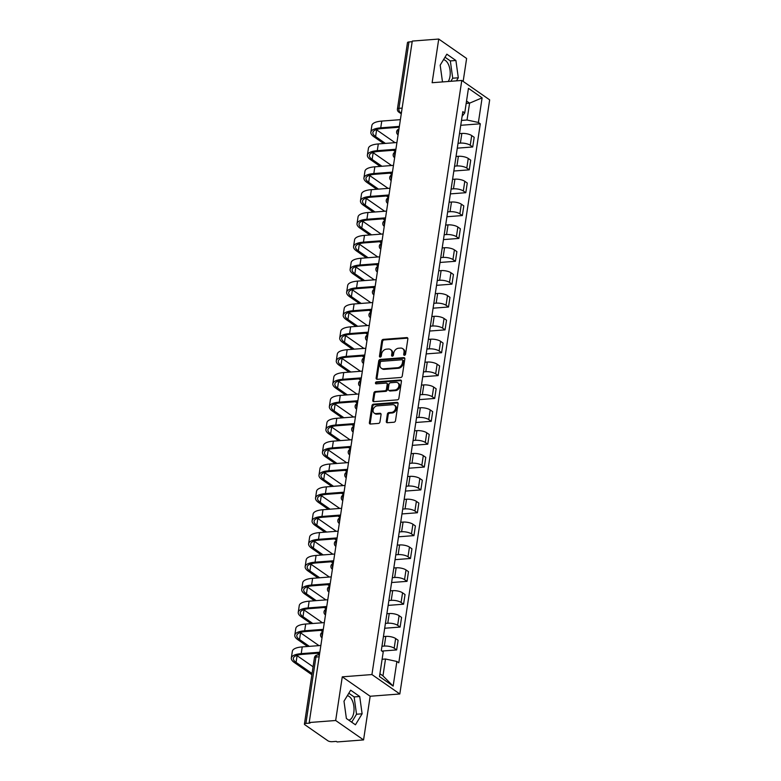 <?xml version="1.0" encoding="UTF-8"?>
<svg xmlns="http://www.w3.org/2000/svg" width="781" height="781" viewBox="0 0 781 781"><rect width="100%" height="100%" fill="white"/><g stroke="black" fill="none" stroke-linecap="round" stroke-linejoin="round"><path stroke-width="1.17" d="M404.48 355.277A1.084 0.84 -55.1 0 0 405.554 354.203L407.858 338.915A1.542 1.201 -55.1 0 0 406.774 337.577L383.276 339.374A1.542 1.201 -55.1 0 0 381.753 340.916L379.449 356.204A1.084 0.84 -55.1 0 0 381.274 356.058L381.567 354.086A4.95 3.846 -55.1 0 1 386.449 349.156L388.401 349.009A4.95 3.846 -55.1 0 1 390.529 349.556A4.95 3.846 -55.1 0 1 391.886 353.295L391.584 355.267A1.084 0.84 -55.1 0 0 393.409 355.13L393.712 353.149A4.95 3.846 -55.1 0 1 398.583 348.228L400.546 348.082A4.95 3.846 -55.1 0 1 402.674 348.619A4.95 3.846 -55.1 0 1 404.021 352.358L403.718 354.34A1.084 0.84 -55.1 0 0 404.48 355.277M443.51 59.688A12.281 6.521 -94.4 0 1 450.002 76.323A12.281 6.521 -94.4 0 1 448.255 81.488M347.32 695.705A12.281 6.521 -94.4 0 1 353.813 712.34A12.281 6.521 -94.4 0 1 348.746 720.131M386.292 421.398A1.542 1.201 -55.1 0 0 387.376 422.736L393.975 422.228A1.542 1.201 -55.1 0 0 395.498 420.695L398.066 403.718A1.542 1.201 -55.1 0 0 396.973 402.381L373.474 404.177A1.542 1.201 -55.1 0 0 371.951 405.72L369.384 422.697A1.542 1.201 -55.1 0 0 370.477 424.034L378.434 423.419A1.542 1.201 -55.1 0 0 379.956 421.886L381.06 414.623A1.542 1.201 -55.1 0 0 379.976 413.276L376.022 413.579A4.13 3.212 -55.1 0 1 374.245 413.129A4.13 3.212 -55.1 0 1 373.416 408.922A4.13 3.212 -55.1 0 1 377.184 405.886L392.658 404.704A4.13 3.212 -55.1 0 1 394.434 405.154A4.13 3.212 -55.1 0 1 395.264 409.361A4.13 3.212 -55.1 0 1 391.496 412.397L388.909 412.593A1.542 1.201 -55.1 0 0 387.386 414.135L386.292 421.398L387.103 421.965A1.542 1.201 -55.1 0 0 387.2 422.736M371.932 674.559L342.273 676.834L335.674 720.502L309.208 722.532L412.27 41.081L438.737 39.05L432.127 82.718L461.786 80.453L371.932 674.559L399.823 693.977L489.667 99.87L461.786 80.453M400.741 377.496A1.542 1.201 -55.1 0 0 402.264 375.954L404.831 358.977A1.542 1.201 -55.1 0 0 403.738 357.639L380.24 359.445A1.542 1.201 -55.1 0 0 378.717 360.978L376.149 377.955A1.542 1.201 -55.1 0 0 377.243 379.293L400.741 377.496M401.444 381.353L398.876 398.32A1.542 1.201 -55.1 0 1 397.353 399.862L373.855 401.659A1.542 1.201 -55.1 0 1 372.771 400.321L373.865 393.058A1.542 1.201 -55.1 0 1 375.388 391.525L384.926 390.793A1.542 1.201 -55.1 0 0 386.449 389.25L387.171 384.437A1.542 1.201 -55.1 0 0 386.087 383.1L376.169 383.852A1.084 0.84 -55.1 0 1 376.471 381.841L400.36 380.015A1.542 1.201 -55.1 0 1 401.444 381.353M335.674 720.502L363.565 739.919L337.099 741.95L336.289 741.384L332.159 741.696A3.153 1.064 -171.4 0 1 327.874 740.769L304.863 724.748A3.153 1.064 -171.4 0 1 304.414 724.075L314.45 657.69A3.153 1.064 8.6 0 1 315.944 657.026L305.898 723.411A3.153 1.064 -171.4 0 0 304.414 724.075M463.153 81.4L466.618 58.468L438.737 39.05M363.565 739.919L370.165 696.252L399.823 693.977M309.208 722.532L310.028 723.099L305.898 723.411M402.137 108.1L398.925 108.344A3.153 1.064 8.6 0 0 397.431 109.008L407.477 42.623A3.153 1.064 8.6 0 1 408.961 41.959L398.925 108.344A3.153 1.669 85.6 0 0 400.106 112.415L401.346 113.274M412.173 41.715L408.961 41.959M458.027 143.294L460.38 143.108A7.244 2.441 8.6 0 1 470.24 145.246L471.704 135.572A7.244 2.441 -171.4 0 0 461.844 133.444L459.492 133.619M471.704 135.572L474.184 137.3L472.72 146.974L457.295 148.156M470.24 145.246L472.72 146.974M453.839 171.019L469.264 169.838L470.728 160.164L468.249 158.436A7.244 2.441 -171.4 0 0 458.388 156.298L456.036 156.483M454.571 166.158L456.924 165.972A7.244 2.441 8.6 0 1 466.784 168.11L469.264 169.838M450.383 193.883L465.808 192.702L467.272 183.027L464.793 181.299A7.244 2.441 -171.4 0 0 454.933 179.161L452.58 179.347M451.115 189.012L453.468 188.836A7.244 2.441 8.6 0 1 463.328 190.974L465.808 192.702M446.927 216.737L462.352 215.556L463.807 205.891L461.327 204.163A7.244 2.441 -171.4 0 0 451.477 202.025L449.124 202.201M447.659 211.876L450.012 211.7A7.244 2.441 8.6 0 1 459.872 213.828L462.352 215.556M443.462 239.601L458.886 238.42L460.351 228.745L457.871 227.017A7.244 2.441 -171.4 0 0 448.021 224.889L445.668 225.065M444.204 234.739L446.556 234.554A7.244 2.441 8.6 0 1 456.407 236.692L458.886 238.42M440.006 262.465L455.43 261.284L456.895 251.609L454.415 249.881A7.244 2.441 -171.4 0 0 444.555 247.743L442.202 247.928M440.748 257.603L443.1 257.418A7.244 2.441 8.6 0 1 452.951 259.556L455.43 261.284M436.55 285.329L451.974 284.147L453.439 274.473L450.959 272.745A7.244 2.441 -171.4 0 0 441.099 270.607L438.746 270.792M437.282 280.457L439.635 280.281A7.244 2.441 8.6 0 1 449.495 282.419L451.974 284.147M433.094 308.183L448.519 307.001L449.983 297.336L447.503 295.608A7.244 2.441 -171.4 0 0 437.643 293.471L435.29 293.646M433.826 303.321L436.179 303.145A7.244 2.441 8.6 0 1 446.039 305.273L448.519 307.001M429.638 331.046L445.063 329.865L446.527 320.19L444.047 318.472A7.244 2.441 -171.4 0 0 434.187 316.334L431.834 316.51M430.37 326.185L432.723 326.009A7.244 2.441 8.6 0 1 442.583 328.137L445.063 329.865M426.182 353.91L441.607 352.729L443.071 343.054L440.591 341.326A7.244 2.441 -171.4 0 0 430.731 339.198L428.378 339.374M426.914 349.048L429.267 348.863A7.244 2.441 8.6 0 1 439.127 351.001L441.607 352.729M422.716 376.774L438.151 375.593L439.605 365.918L437.126 364.19A7.244 2.441 -171.4 0 0 427.275 362.052L424.923 362.238M423.458 371.912L425.811 371.727A7.244 2.441 8.6 0 1 435.671 373.865L438.151 375.593M419.26 399.638L434.685 398.447L436.149 388.782L433.67 387.054A7.244 2.441 -171.4 0 0 423.81 384.916L421.457 385.101M420.002 394.766L422.355 394.59A7.244 2.441 8.6 0 1 432.205 396.728L434.685 398.447M415.804 422.492L431.229 421.31L432.694 411.646L430.214 409.918A7.244 2.441 -171.4 0 0 420.354 407.78L418.001 407.955M416.537 417.63L418.889 417.454A7.244 2.441 8.6 0 1 428.749 419.582L431.229 421.31M412.348 445.355L427.773 444.174L429.238 434.5L426.758 432.772A7.244 2.441 -171.4 0 0 416.898 430.643L414.545 430.819M413.081 440.494L415.433 440.308A7.244 2.441 8.6 0 1 425.294 442.446L427.773 444.174M408.893 468.219L424.317 467.038L425.782 457.363L423.302 455.635A7.244 2.441 -171.4 0 0 413.442 453.497L411.089 453.683M409.625 463.358L411.977 463.172A7.244 2.441 8.6 0 1 421.838 465.31L424.317 467.038M405.437 491.083L420.861 489.902L422.326 480.227L419.846 478.499A7.244 2.441 -171.4 0 0 409.986 476.361L407.633 476.547M406.169 486.212L408.522 486.036A7.244 2.441 8.6 0 1 418.382 488.174L420.861 489.902M401.971 513.937L417.405 512.756L418.86 503.091L416.38 501.363A7.244 2.441 -171.4 0 0 406.53 499.225L404.177 499.401M402.713 509.075L405.066 508.9A7.244 2.441 8.6 0 1 414.926 511.028L417.405 512.756M398.515 536.801L413.94 535.62L415.404 525.945L412.924 524.227A7.244 2.441 -171.4 0 0 403.074 522.089L400.712 522.264M399.257 531.939L401.61 531.763A7.244 2.441 8.6 0 1 411.46 533.892L413.94 535.62M395.059 559.665L410.484 558.483L411.948 548.809L409.469 547.081A7.244 2.441 -171.4 0 0 399.608 544.953L397.256 545.128M395.791 554.803L398.154 554.617A7.244 2.441 8.6 0 1 408.004 556.755L410.484 558.483M391.603 582.528L407.028 581.347L408.492 571.672L406.013 569.945A7.244 2.441 -171.4 0 0 396.152 567.807L393.8 567.992M392.335 577.667L394.688 577.481A7.244 2.441 8.6 0 1 404.548 579.619L407.028 581.347M388.147 605.392L403.572 604.201L405.036 594.536L402.557 592.808A7.244 2.441 -171.4 0 0 392.697 590.67L390.344 590.856M388.879 600.521L391.232 600.345A7.244 2.441 8.6 0 1 401.092 602.483L403.572 604.201M384.691 628.246L400.116 627.065L401.58 617.4L399.101 615.672A7.244 2.441 -171.4 0 0 389.241 613.534L386.888 613.71M385.423 623.384L387.776 623.209A7.244 2.441 8.6 0 1 397.636 625.337L400.116 627.065M381.919 651.061L396.66 649.929L398.115 640.254L395.635 638.526A7.244 2.441 -171.4 0 0 385.785 636.398L383.432 636.574M381.968 646.248L384.32 646.063A7.244 2.441 8.6 0 1 394.18 648.201L396.66 649.929M461.493 120.43L467.028 120.001L469.586 103.151L466.53 101.032M466.169 103.414L469.586 103.151L482.111 97.85L478.392 122.471L467.028 120.001M462.108 116.349L464.734 112.952L468.454 88.331L482.111 97.85M379.917 673.739L382.963 675.868L385.511 659.008L396.875 661.468L398.788 662.805L480.305 123.798L478.392 122.471M396.875 661.468L393.146 686.089L379.488 676.58L383.217 651.959L381.304 650.632L462.821 111.624L464.734 112.952M456.436 80.863L458.301 77.788L455.909 60.488L446.849 54.182L440.181 65.165L442.495 81.927M342.273 676.834L370.165 696.252M355.443 724.797L362.111 713.805L359.719 696.506L350.659 690.199L343.991 701.192L346.383 718.481L355.443 724.797M385.511 659.008L382.104 659.271M460.751 125.292L480.305 123.798M382.963 675.868L393.146 686.089M450.852 81.283L452.716 78.217L450.325 60.918L445.004 57.218M452.716 78.217L458.301 77.788M450.325 60.918L455.909 60.488M351.704 722.191L356.526 714.234L354.135 696.935L348.824 693.235M356.526 714.234L362.111 713.805M354.135 696.935L359.719 696.506M404.548 355.267A1.084 0.84 -55.1 0 1 404.538 354.906L404.831 352.924A4.95 3.846 -55.1 0 0 403.484 349.185L402.674 348.619M390.529 349.556L391.349 350.122A4.95 3.846 -55.1 0 1 392.697 353.861L392.394 355.833A1.084 0.84 -55.1 0 0 392.404 356.204M407.77 338.144A1.542 1.201 -55.1 0 0 407.584 338.144L384.096 339.94A1.542 1.201 -55.1 0 0 382.573 341.482L380.259 356.771A1.084 0.84 -55.1 0 0 380.269 357.132M404.734 358.206A1.542 1.201 -55.1 0 0 404.548 358.206L381.06 360.012A1.542 1.201 -55.1 0 0 379.537 361.544L376.969 378.521A1.542 1.201 -55.1 0 0 377.057 379.293M402.762 360.705A1.084 0.84 -55.1 0 0 402 359.768L381.372 361.349A1.084 0.84 -55.1 0 0 380.308 362.423L379.996 364.512A4.95 3.846 -55.1 0 0 381.343 368.251A4.95 3.846 -55.1 0 0 383.471 368.798L397.568 367.714A4.95 3.846 -55.1 0 0 402.449 362.794L402.762 360.705L403.572 361.271A1.084 0.84 -55.1 0 0 403.279 360.451L402.469 359.885M381.343 368.251L382.153 368.817A4.95 3.846 -55.1 0 0 384.291 369.364L383.471 368.798M403.572 361.271L403.26 363.36A4.95 3.846 -55.1 0 1 398.388 368.281L384.291 369.364M386.751 383.266L387.561 383.832A1.542 1.201 -55.1 0 1 387.981 385.004L387.259 389.817A1.542 1.201 -55.1 0 1 385.736 391.359L376.208 392.091A1.542 1.201 -55.1 0 0 374.685 393.624L373.582 400.887A1.542 1.201 -55.1 0 0 373.679 401.659M401.346 380.581A1.542 1.201 -55.1 0 0 401.17 380.581L377.282 382.407A1.084 0.84 -55.1 0 0 376.227 383.852M394.805 390.031A4.13 3.212 -55.1 0 0 398.583 387.005A4.13 3.212 -55.1 0 0 397.754 382.797A4.13 3.212 -55.1 0 0 395.977 382.339L390.52 382.758A1.542 1.201 -55.1 0 0 388.997 384.291L388.274 389.114A1.542 1.201 -55.1 0 0 389.358 390.451L394.805 390.031L395.625 390.598A4.13 3.212 -55.1 0 0 399.394 387.571A4.13 3.212 -55.1 0 0 398.564 383.364L397.754 382.797M388.694 390.285L389.504 390.851A1.542 1.201 -55.1 0 0 390.168 391.017L389.358 390.451M395.625 390.598L390.168 391.017M394.434 405.154L395.245 405.72A4.13 3.212 -55.1 0 1 396.074 409.927A4.13 3.212 -55.1 0 1 392.306 412.964L389.729 413.159A1.542 1.201 -55.1 0 0 388.206 414.701L387.103 421.965M374.245 413.129L375.056 413.696A4.13 3.212 -55.1 0 0 376.832 414.145L376.022 413.579M380.962 413.842A1.542 1.201 -55.1 0 0 380.786 413.842L376.832 414.145M397.968 402.947A1.542 1.201 -55.1 0 0 397.783 402.947L374.294 404.743A1.542 1.201 -55.1 0 0 372.771 406.286L370.204 423.263A1.542 1.201 -55.1 0 0 370.292 424.034M385.394 143.401L375.593 136.577A18.89 6.375 8.6 0 1 372.879 132.536A18.89 6.375 8.6 0 1 381.802 128.562L399.237 127.225M400.389 119.659L381.763 121.084A20.941 7.058 -171.4 0 0 371.873 125.487L370.848 132.223A20.941 7.058 -171.4 0 0 373.865 136.714L383.666 143.538M399.364 126.395L380.737 127.83A20.941 7.058 -171.4 0 0 370.848 132.223M393.341 150.274L395.528 151.797M395.703 150.587L395.069 150.137M395.03 142.669L376.618 129.841A18.89 6.375 8.6 0 1 376.286 129.597M381.938 166.265L372.137 159.441A18.89 6.375 8.6 0 1 369.413 155.39A18.89 6.375 8.6 0 1 378.336 151.426L395.782 150.089M396.924 142.523L378.307 143.948A20.941 7.058 -171.4 0 0 368.417 148.351L367.392 155.087A20.941 7.058 -171.4 0 0 370.409 159.578L380.21 166.402M395.908 149.259L377.282 150.684A20.941 7.058 -171.4 0 0 367.392 155.087M389.885 173.138L392.072 174.661M392.247 173.45L391.613 173.001M391.574 165.523L373.162 152.705A18.89 6.375 8.6 0 1 372.83 152.461M378.482 189.129L368.681 182.305A18.89 6.375 8.6 0 1 365.957 178.253A18.89 6.375 8.6 0 1 374.88 174.29L392.326 172.952M393.468 165.377L374.841 166.812A20.941 7.058 -171.4 0 0 364.952 171.205L363.936 177.951A20.941 7.058 -171.4 0 0 366.953 182.432L376.754 189.256M392.452 172.123L373.826 173.548A20.941 7.058 -171.4 0 0 363.936 177.951M386.429 196.002L388.606 197.515M388.792 196.304L388.157 195.865M388.118 188.387L369.706 175.559A18.89 6.375 8.6 0 1 369.364 175.325M375.026 211.993L365.225 205.169A18.89 6.375 8.6 0 1 362.501 201.117A18.89 6.375 8.6 0 1 371.424 197.144L388.87 195.806M390.012 188.241L371.385 189.666A20.941 7.058 -171.4 0 0 361.496 194.069L360.48 200.815A20.941 7.058 -171.4 0 0 363.497 205.296L373.298 212.12M388.997 194.986L370.37 196.412A20.941 7.058 -171.4 0 0 360.48 200.815M382.973 218.856L385.15 220.379M385.336 219.168L384.701 218.729M384.662 211.251L366.24 198.423A18.89 6.375 8.6 0 1 365.908 198.189M371.561 234.847L361.769 228.023A18.89 6.375 8.6 0 1 359.045 223.981A18.89 6.375 8.6 0 1 367.968 220.008L385.414 218.67M386.556 211.104L367.929 212.53A20.941 7.058 -171.4 0 0 358.04 216.933L357.024 223.669A20.941 7.058 -171.4 0 0 360.041 228.159L369.833 234.983M385.541 217.85L366.914 219.276A20.941 7.058 -171.4 0 0 357.024 223.669M379.517 241.719L381.694 243.242M381.88 242.032L381.245 241.593M381.206 234.115L362.784 221.287A18.89 6.375 8.6 0 1 362.452 221.043M368.105 257.71L358.313 250.886A18.89 6.375 8.6 0 1 355.589 246.845A18.89 6.375 8.6 0 1 364.512 242.871L381.958 241.534M383.1 233.968L364.473 235.393A20.941 7.058 -171.4 0 0 354.584 239.796L353.559 246.532A20.941 7.058 -171.4 0 0 356.585 251.023L366.377 257.847M382.075 240.704L363.458 242.139A20.941 7.058 -171.4 0 0 353.559 246.532M376.051 264.583L378.238 266.106M378.424 264.896L377.779 264.447M377.75 256.969L359.328 244.15A18.89 6.375 8.6 0 1 358.996 243.906M364.649 280.574L354.847 273.75A18.89 6.375 8.6 0 1 352.133 269.699A18.89 6.375 8.6 0 1 361.056 265.735L378.492 264.398M379.644 256.832L361.017 258.257A20.941 7.058 -171.4 0 0 351.128 262.65L350.103 269.396A20.941 7.058 -171.4 0 0 353.119 273.887L362.921 280.701M378.619 263.568L359.992 264.993A20.941 7.058 -171.4 0 0 350.103 269.396M372.596 287.447L374.782 288.96M374.968 287.759L374.324 287.31M374.284 279.832L355.872 267.004A18.89 6.375 8.6 0 1 355.54 266.77M361.193 303.438L351.391 296.614A18.89 6.375 8.6 0 1 348.668 292.563A18.89 6.375 8.6 0 1 357.591 288.599L375.036 287.262M376.178 279.686L357.561 281.121A20.941 7.058 -171.4 0 0 347.672 285.514L346.647 292.26A20.941 7.058 -171.4 0 0 349.663 296.741L359.465 303.565M375.163 286.432L356.536 287.857A20.941 7.058 -171.4 0 0 346.647 292.26M369.14 310.311L371.326 311.824M371.502 310.613L370.868 310.174M370.829 302.696L352.416 289.868A18.89 6.375 8.6 0 1 352.085 289.634M357.737 326.292L347.935 319.478A18.89 6.375 8.6 0 1 345.212 315.426A18.89 6.375 8.6 0 1 354.135 311.453L371.58 310.116M372.722 302.55L354.096 303.975A20.941 7.058 -171.4 0 0 344.206 308.378L343.191 315.124A20.941 7.058 -171.4 0 0 346.208 319.605L356.009 326.429M371.707 309.296L353.08 310.721A20.941 7.058 -171.4 0 0 343.191 315.124M365.684 333.165L367.861 334.688M368.046 333.477L367.412 333.038M367.373 325.56L348.961 312.732A18.89 6.375 8.6 0 1 348.629 312.498M354.281 349.156L344.48 342.332A18.89 6.375 8.6 0 1 341.756 338.29A18.89 6.375 8.6 0 1 350.679 334.317L368.124 332.979M369.267 325.413L350.64 326.839A20.941 7.058 -171.4 0 0 340.75 331.242L339.735 337.978A20.941 7.058 -171.4 0 0 342.752 342.469L352.553 349.292M368.251 332.15L349.624 333.585A20.941 7.058 -171.4 0 0 339.735 337.978M362.228 356.029L364.405 357.552M364.59 356.341L363.956 355.892M363.917 348.424L345.495 335.596A18.89 6.375 8.6 0 1 345.163 335.352M350.815 372.02L341.024 365.196A18.89 6.375 8.6 0 1 338.3 361.144A18.89 6.375 8.6 0 1 347.223 357.181L364.668 355.843M365.811 348.277L347.184 349.703A20.941 7.058 -171.4 0 0 337.294 354.105L336.279 360.842A20.941 7.058 -171.4 0 0 339.296 365.332L349.087 372.156M364.795 355.013L346.168 356.439A20.941 7.058 -171.4 0 0 336.279 360.842M358.772 378.892L360.949 380.415M361.134 379.205L360.5 378.756M360.461 371.278L342.039 358.459A18.89 6.375 8.6 0 1 341.707 358.215M347.36 394.883L337.568 388.059A18.89 6.375 8.6 0 1 334.844 384.008A18.89 6.375 8.6 0 1 343.767 380.044L361.212 378.707M362.355 371.131L343.728 372.566A20.941 7.058 -171.4 0 0 333.838 376.959L332.823 383.705A20.941 7.058 -171.4 0 0 335.84 388.186L345.632 395.01M361.33 377.877L342.713 379.302A20.941 7.058 -171.4 0 0 332.823 383.705M355.306 401.756L357.493 403.269M357.678 402.059L357.044 401.619M357.005 394.141L338.583 381.313A18.89 6.375 8.6 0 1 338.251 381.079M343.904 417.747L334.102 410.923A18.89 6.375 8.6 0 1 331.388 406.872A18.89 6.375 8.6 0 1 340.311 402.898L357.747 401.561M358.899 393.995L340.272 395.42A20.941 7.058 -171.4 0 0 330.383 399.823L329.357 406.569A20.941 7.058 -171.4 0 0 332.374 411.05L342.176 417.874M357.874 400.741L339.247 402.166A20.941 7.058 -171.4 0 0 329.357 406.569M351.85 424.61L354.037 426.133M354.223 424.923L353.578 424.483M353.549 417.005L335.127 404.177A18.89 6.375 8.6 0 1 334.795 403.943M340.448 440.601L330.646 433.777A18.89 6.375 8.6 0 1 327.922 429.735A18.89 6.375 8.6 0 1 336.855 425.762L354.291 424.425M355.443 416.859L336.816 418.284A20.941 7.058 -171.4 0 0 326.927 422.687L325.902 429.423A20.941 7.058 -171.4 0 0 328.918 433.914L338.72 440.738M354.418 423.605L335.791 425.03A20.941 7.058 -171.4 0 0 325.902 429.423M348.394 447.474L350.581 448.997M350.757 447.786L350.122 447.347M350.083 439.869L331.671 427.041A18.89 6.375 8.6 0 1 331.339 426.797M336.992 463.465L327.19 456.641A18.89 6.375 8.6 0 1 324.466 452.599A18.89 6.375 8.6 0 1 333.389 448.626L350.835 447.288M351.977 439.723L333.36 441.148A20.941 7.058 -171.4 0 0 323.461 445.551L322.446 452.287A20.941 7.058 -171.4 0 0 325.462 456.778L335.264 463.602M350.962 446.459L332.335 447.894A20.941 7.058 -171.4 0 0 322.446 452.287M344.938 470.338L347.125 471.861M347.301 470.65L346.666 470.201M346.627 462.723L328.215 449.905A18.89 6.375 8.6 0 1 327.883 449.661M333.536 486.329L323.734 479.505A18.89 6.375 8.6 0 1 321.011 475.453A18.89 6.375 8.6 0 1 329.933 471.49L347.379 470.152M348.521 462.586L329.894 464.012A20.941 7.058 -171.4 0 0 320.005 468.405L318.99 475.151A20.941 7.058 -171.4 0 0 322.006 479.641L331.808 486.456M347.506 469.322L328.879 470.748A20.941 7.058 -171.4 0 0 318.99 475.151M341.482 493.201L343.66 494.715M343.845 493.514L343.21 493.065M343.171 485.587L324.75 472.759A18.89 6.375 8.6 0 1 324.418 472.525M330.08 509.192L320.278 502.368A18.89 6.375 8.6 0 1 317.555 498.317A18.89 6.375 8.6 0 1 326.478 494.353L343.923 493.016M345.065 485.44L326.438 486.875A20.941 7.058 -171.4 0 0 316.549 491.269L315.534 498.014A20.941 7.058 -171.4 0 0 318.55 502.495L328.342 509.319M344.05 492.186L325.423 493.612A20.941 7.058 -171.4 0 0 315.534 498.014M338.027 516.056L340.204 517.578M340.389 516.368L339.755 515.929M339.715 508.451L321.294 495.623A18.89 6.375 8.6 0 1 320.962 495.388M326.614 532.046L316.822 525.232A18.89 6.375 8.6 0 1 314.099 521.181A18.89 6.375 8.6 0 1 323.022 517.207L340.467 515.87M341.609 508.304L322.983 509.729A20.941 7.058 -171.4 0 0 313.093 514.132L312.078 520.878A20.941 7.058 -171.4 0 0 315.094 525.359L324.886 532.183M340.584 515.05L321.967 516.475A20.941 7.058 -171.4 0 0 312.078 520.878M334.561 538.919L336.748 540.442M336.933 539.232L336.299 538.792M336.26 531.314L317.838 518.486A18.89 6.375 8.6 0 1 317.506 518.252M323.158 554.91L313.366 548.086A18.89 6.375 8.6 0 1 310.643 544.045A18.89 6.375 8.6 0 1 319.566 540.071L337.001 538.734M338.153 531.168L319.527 532.593A20.941 7.058 -171.4 0 0 309.637 536.996L308.612 543.732A20.941 7.058 -171.4 0 0 311.629 548.223L321.43 555.047M337.128 537.904L318.502 539.339A20.941 7.058 -171.4 0 0 308.612 543.732M331.105 561.783L333.292 563.306M333.477 562.095L332.833 561.646M332.804 554.178L314.382 541.35A18.89 6.375 8.6 0 1 314.05 541.106M319.702 577.774L309.901 570.95A18.89 6.375 8.6 0 1 307.187 566.899A18.89 6.375 8.6 0 1 316.11 562.935L333.546 561.598M334.698 554.032L316.071 555.457A20.941 7.058 -171.4 0 0 306.181 559.86L305.156 566.596A20.941 7.058 -171.4 0 0 308.173 571.087L317.974 577.911M333.672 560.768L315.046 562.193A20.941 7.058 -171.4 0 0 305.156 566.596M327.649 584.647L329.836 586.17M330.012 584.959L329.377 584.51M329.338 577.032L310.926 564.214A18.89 6.375 8.6 0 1 310.594 563.97M316.246 600.638L306.445 593.814A18.89 6.375 8.6 0 1 303.721 589.762A18.89 6.375 8.6 0 1 312.644 585.799L330.09 584.461M331.232 576.886L312.615 578.321A20.941 7.058 -171.4 0 0 302.725 582.714L301.7 589.46A20.941 7.058 -171.4 0 0 304.717 593.941L314.518 600.765M330.217 583.632L311.59 585.057A20.941 7.058 -171.4 0 0 301.7 589.46M324.193 607.511L326.38 609.024M326.556 607.813L325.921 607.374M325.882 599.896L307.47 587.068A18.89 6.375 8.6 0 1 307.138 586.834M312.79 623.502L302.989 616.678A18.89 6.375 8.6 0 1 300.265 612.626A18.89 6.375 8.6 0 1 309.188 608.653L326.634 607.315M327.776 599.749L309.149 601.175A20.941 7.058 -171.4 0 0 299.26 605.578L298.244 612.324A20.941 7.058 -171.4 0 0 301.261 616.805L311.063 623.628M326.761 606.495L308.134 607.921A20.941 7.058 -171.4 0 0 298.244 612.324M320.737 630.365L322.914 631.888M323.1 630.677L322.465 630.238M322.426 622.76L304.004 609.932A18.89 6.375 8.6 0 1 303.672 609.697M309.335 646.356L299.533 639.532A18.89 6.375 8.6 0 1 296.809 635.49A18.89 6.375 8.6 0 1 305.732 631.517L323.178 630.179M324.32 622.613L305.693 624.039A20.941 7.058 -171.4 0 0 295.804 628.441L294.788 635.178A20.941 7.058 -171.4 0 0 297.805 639.668L307.597 646.492M323.305 629.359L304.678 630.784A20.941 7.058 -171.4 0 0 294.788 635.178M317.281 653.228L319.458 654.751M319.644 653.541L319.009 653.101M318.97 645.623L300.548 632.795A18.89 6.375 8.6 0 1 300.216 632.551M312.058 673.525L296.077 662.395A18.89 6.375 8.6 0 1 293.353 658.354A18.89 6.375 8.6 0 1 302.276 654.38L319.722 653.043M320.864 645.477L302.237 646.902A20.941 7.058 -171.4 0 0 292.348 651.305L291.333 658.041A20.941 7.058 -171.4 0 0 294.349 662.532L311.873 674.735M319.839 652.213L301.222 653.648A20.941 7.058 -171.4 0 0 291.333 658.041M313.074 666.789L297.092 655.659A18.89 6.375 8.6 0 1 296.76 655.415M401.502 112.308L400.106 112.415A3.153 2.45 -55.1 0 1 398.749 112.064L401.268 113.821M397.636 625.337L399.101 615.672M401.092 602.483L402.557 592.808M404.548 579.619L406.013 569.945M408.004 556.755L409.469 547.081M411.46 533.892L412.924 524.227M414.926 511.028L416.38 501.363M418.382 488.174L419.846 478.499M421.838 465.31L423.302 455.635M425.294 442.446L426.758 432.772M428.749 419.582L430.214 409.918M432.205 396.728L433.67 387.054M435.671 373.865L437.126 364.19M439.127 351.001L440.591 341.326M442.583 328.137L444.047 318.472M446.039 305.273L447.503 295.608M449.495 282.419L450.959 272.745M452.951 259.556L454.415 249.881M456.407 236.692L457.871 227.017M459.872 213.828L461.327 204.163M463.328 190.974L464.793 181.299M466.784 168.11L468.249 158.436M394.18 648.201L395.635 638.526M384.32 646.063L385.785 636.398M387.776 623.209L389.241 613.534M391.232 600.345L392.697 590.67M394.688 577.481L396.152 567.807M398.154 554.617L399.608 544.953M401.61 531.763L403.074 522.089M405.066 508.9L406.53 499.225M408.522 486.036L409.986 476.361M411.977 463.172L413.442 453.497M415.433 440.308L416.898 430.643M418.889 417.454L420.354 407.78M422.355 394.59L423.81 384.916M425.811 371.727L427.275 362.052M429.267 348.863L430.731 339.198M432.723 326.009L434.187 316.334M436.179 303.145L437.643 293.471M439.635 280.281L441.099 270.607M443.1 257.418L444.555 247.743M446.556 234.554L448.021 224.889M450.012 211.7L451.477 202.025M453.468 188.836L454.933 179.161M456.924 165.972L458.388 156.298M460.38 143.108L461.844 133.444M398.935 129.246A3.153 1.669 85.6 0 0 398.3 133.453M395.479 152.11A3.153 1.669 85.6 0 0 394.844 156.317M392.023 174.964A3.153 1.669 85.6 0 0 391.388 179.181M388.567 197.827A3.153 1.669 85.6 0 0 387.923 202.045M385.101 220.691A3.153 1.669 85.6 0 0 384.467 224.899M381.645 243.555A3.153 1.669 85.6 0 0 381.011 247.762M378.189 266.409A3.153 1.669 85.6 0 0 377.555 270.626M374.734 289.273A3.153 1.669 85.6 0 0 374.099 293.49M371.278 312.136A3.153 1.669 85.6 0 0 370.643 316.344M367.822 335A3.153 1.669 85.6 0 0 367.177 339.208M364.366 357.864A3.153 1.669 85.6 0 0 363.721 362.072M360.9 380.718A3.153 1.669 85.6 0 0 360.266 384.935M357.444 403.582A3.153 1.669 85.6 0 0 356.81 407.799M353.988 426.446A3.153 1.669 85.6 0 0 353.354 430.653M350.532 449.309A3.153 1.669 85.6 0 0 349.898 453.517M347.076 472.163A3.153 1.669 85.6 0 0 346.432 476.381M343.62 495.027A3.153 1.669 85.6 0 0 342.976 499.244M340.155 517.891A3.153 1.669 85.6 0 0 339.52 522.098M336.699 540.755A3.153 1.669 85.6 0 0 336.064 544.962M333.243 563.618A3.153 1.669 85.6 0 0 332.608 567.826M329.787 586.472A3.153 1.669 85.6 0 0 329.152 590.69M326.331 609.336A3.153 1.669 85.6 0 0 325.687 613.554M322.875 632.2A3.153 1.669 85.6 0 0 322.231 636.408M319.156 656.782L315.944 657.026A3.153 1.669 85.6 0 1 317.33 655.015A3.153 3.153 0 0 0 314.45 657.69M404.831 352.924L404.021 352.358M392.394 355.833L391.584 355.267M392.697 353.861L391.886 353.295M380.259 356.771L379.449 356.204M382.573 341.482L381.753 340.916M384.096 339.94L383.276 339.374M407.584 338.144L406.774 337.577M404.538 354.906L403.718 354.34M376.969 378.521L376.149 377.955M379.537 361.544L378.717 360.978M381.06 360.012L380.24 359.445M404.548 358.206L403.738 357.639M398.388 368.281L397.568 367.714M403.26 363.36L402.449 362.794M373.582 400.887L372.771 400.321M374.685 393.624L373.865 393.058M376.208 392.091L375.388 391.525M385.736 391.359L384.926 390.793M387.259 389.817L386.449 389.25M387.981 385.004L387.171 384.437M377.282 382.407L376.471 381.841M401.17 380.581L400.36 380.015M388.206 414.701L387.386 414.135M389.729 413.159L388.909 412.593M392.306 412.964L391.496 412.397M380.786 413.842L379.976 413.276M370.204 423.263L369.384 422.697M372.771 406.286L371.951 405.72M374.294 404.743L373.474 404.177M397.783 402.947L396.973 402.381M380.737 127.83L381.763 121.084M375.593 136.577L376.618 129.841M377.282 150.684L378.307 143.948M372.137 159.441L373.162 152.705M373.826 173.548L374.841 166.812M368.681 182.305L369.706 175.559M370.37 196.412L371.385 189.666M365.225 205.169L366.24 198.423M366.914 219.276L367.929 212.53M361.769 228.023L362.784 221.287M363.458 242.139L364.473 235.393M358.313 250.886L359.328 244.15M359.992 264.993L361.017 258.257M354.847 273.75L355.872 267.004M356.536 287.857L357.561 281.121M351.391 296.614L352.416 289.868M353.08 310.721L354.096 303.975M347.935 319.478L348.961 312.732M349.624 333.585L350.64 326.839M344.48 342.332L345.495 335.596M346.168 356.439L347.184 349.703M341.024 365.196L342.039 358.459M342.713 379.302L343.728 372.566M337.568 388.059L338.583 381.313M339.247 402.166L340.272 395.42M334.102 410.923L335.127 404.177M335.791 425.03L336.816 418.284M330.646 433.777L331.671 427.041M332.335 447.894L333.36 441.148M327.19 456.641L328.215 449.905M328.879 470.748L329.894 464.012M323.734 479.505L324.75 472.759M325.423 493.612L326.438 486.875M320.278 502.368L321.294 495.623M321.967 516.475L322.983 509.729M316.822 525.232L317.838 518.486M318.502 539.339L319.527 532.593M313.366 548.086L314.382 541.35M315.046 562.193L316.071 555.457M309.901 570.95L310.926 564.214M311.59 585.057L312.615 578.321M306.445 593.814L307.47 587.068M308.134 607.921L309.149 601.175M302.989 616.678L304.004 609.932M304.678 630.784L305.693 624.039M299.533 639.532L300.548 632.795M301.222 653.648L302.237 646.902M296.077 662.395L297.092 655.659M398.964 129.09A3.153 3.153 0 0 0 397.949 134.722M395.498 151.953A3.153 3.153 0 0 0 394.493 157.586M392.042 174.807A3.153 3.153 0 0 0 391.037 180.44M388.587 197.671A3.153 3.153 0 0 0 387.581 203.304M385.131 220.535A3.153 3.153 0 0 0 384.115 226.168M381.675 243.399A3.153 3.153 0 0 0 380.659 249.032M378.219 266.262A3.153 3.153 0 0 0 377.203 271.895M374.753 289.116A3.153 3.153 0 0 0 373.748 294.749M371.297 311.98A3.153 3.153 0 0 0 370.292 317.613M367.841 334.844A3.153 3.153 0 0 0 366.836 340.477M364.385 357.708A3.153 3.153 0 0 0 363.37 363.341M360.929 380.562A3.153 3.153 0 0 0 359.914 386.195M357.473 403.426A3.153 3.153 0 0 0 356.458 409.059M354.008 426.289A3.153 3.153 0 0 0 353.002 431.922M350.552 449.153A3.153 3.153 0 0 0 349.546 454.786M347.096 472.017A3.153 3.153 0 0 0 346.09 477.65M343.64 494.871A3.153 3.153 0 0 0 342.625 500.504M340.184 517.735A3.153 3.153 0 0 0 339.169 523.368M336.728 540.598A3.153 3.153 0 0 0 335.713 546.231M333.262 563.462A3.153 3.153 0 0 0 332.257 569.095M329.807 586.316A3.153 3.153 0 0 0 328.801 591.949M326.351 609.18A3.153 3.153 0 0 0 325.345 614.813M322.895 632.044A3.153 3.153 0 0 0 321.889 637.677M319.449 654.859L317.33 655.015M397.431 109.008A3.153 3.153 0 0 0 398.749 112.064"/></g></svg>
